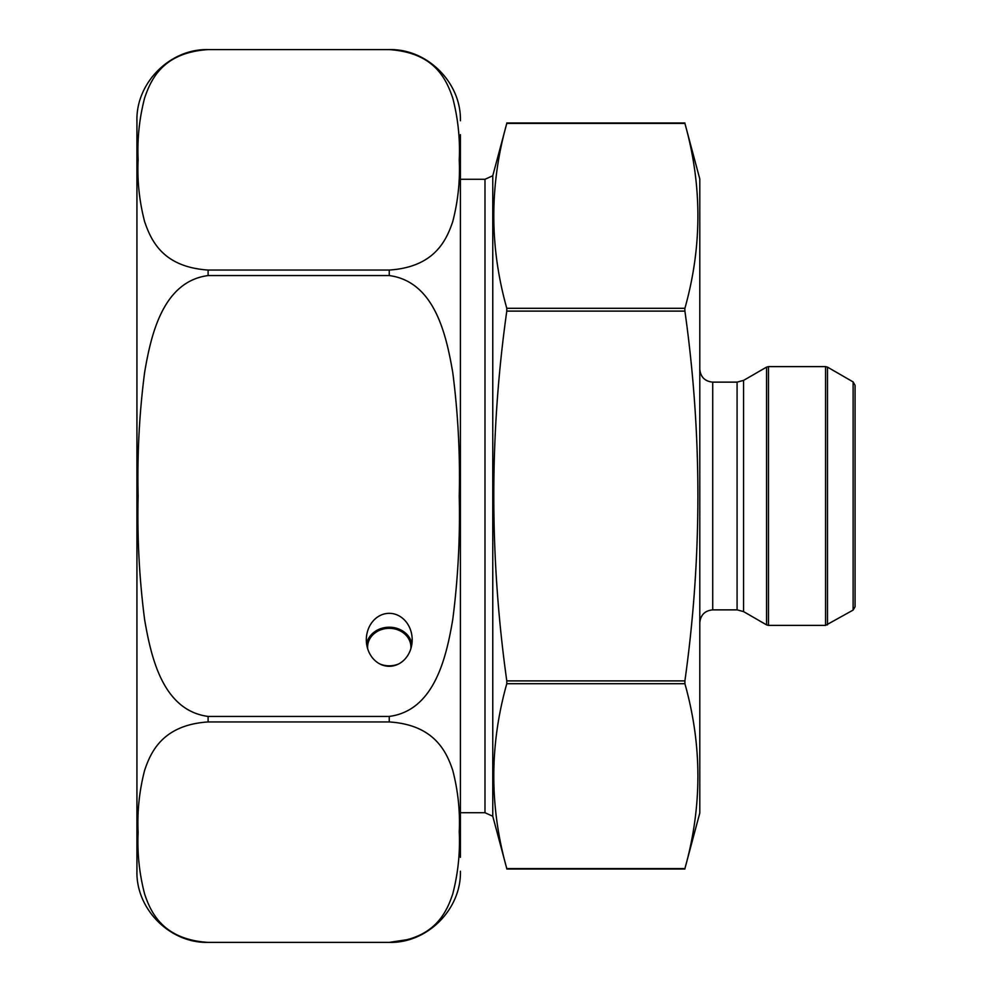 <?xml version="1.0" encoding="UTF-8"?>
<svg xmlns="http://www.w3.org/2000/svg" width="992" height="992" viewBox="0 0 992 992"><rect width="100%" height="100%" fill="white"/><g stroke="black" fill="none" stroke-linecap="round" stroke-linejoin="round"><path stroke-width="1.49" d="M506.788 680.896L684.902 680.896C702.224 557.256 702.224 433.988 684.902 311.104L506.788 311.104L506.788 308.301L506.788 311.104C489.465 433.988 489.465 557.244 506.788 680.896L506.788 683.699L684.902 683.699L684.902 680.896L684.902 683.699C702.224 745.327 702.224 806.955 684.902 868.583L506.788 868.583C489.465 806.955 489.465 745.327 506.788 683.699L506.862 683.327M684.902 311.104L684.827 308.673M684.902 123.417L506.788 123.417C489.465 185.045 489.465 246.673 506.788 308.301L684.902 308.301C702.224 246.673 702.224 185.045 684.902 123.417M506.788 868.595L492.764 816.242L492.764 175.758L506.788 123.405M684.902 123.405L699.794 178.994L699.794 813.006L684.902 868.595M699.794 622.802C700.563 614.941 704.866 610.626 712.727 609.869L737.081 609.869L743.554 611.593L766.543 624.873L766.543 367.127L768.478 366.606L768.478 625.394L766.543 624.873M853.12 610.08L853.12 381.92L855.067 385.28L855.067 606.72L853.12 610.08L825.555 625.394L768.478 625.394M460.412 833.615L460.412 837.372M460.412 844.514L460.412 849.772M460.412 837.719L460.412 842.977M460.412 814.196L460.412 816.515M460.412 769.817L460.412 170.909M460.412 161.981L460.412 163.01M460.412 165.007L460.412 166.048M460.412 857.348L460.412 134.652M460.412 776.748L460.412 770.102M409.808 939.263L389.248 942.388L208.109 942.388L389.248 942.388C434.496 939.449 446.561 912.516 452.786 893.842C458.068 873.258 460.226 852.624 459.234 831.916C460.201 811.245 458.031 790.686 452.712 770.238C446.462 751.576 434.149 724.78 389.248 721.953L208.109 721.953C162.862 724.892 150.796 751.824 144.572 770.499C139.289 791.07 137.132 811.716 138.124 832.424C137.156 853.095 139.326 873.654 144.646 894.09C150.896 912.752 163.209 939.56 208.109 942.388C170.078 943.38 135.966 909.267 136.933 871.236L136.933 120.764C135.966 82.733 170.078 48.62 208.109 49.6C162.762 52.576 150.945 79.422 144.621 98.01C139.326 118.445 137.169 139.041 138.124 159.774C137.132 180.432 139.289 201.029 144.596 221.563C151.069 240.424 162.688 267.009 208.109 270.047L389.248 270.047C434.595 267.084 446.412 240.238 452.736 221.65C458.031 201.215 460.189 180.631 459.234 159.886C460.226 139.24 458.068 118.643 452.761 98.096C446.288 79.248 434.67 52.663 389.248 49.612L208.109 49.6M208.109 942.388L200.024 941.904M208.109 275.565C162.762 281.492 150.945 335.184 144.621 372.372C139.326 413.242 137.169 454.41 138.124 495.888C137.132 537.193 139.289 578.386 144.596 619.467C151.069 657.175 162.688 710.346 208.109 716.435L389.248 716.435C434.595 710.508 446.412 656.816 452.736 619.628C458.031 578.758 460.189 537.59 459.234 496.112C460.226 454.807 458.068 413.614 452.761 372.533C446.288 334.825 434.67 281.654 389.248 275.565L208.109 275.565L208.109 270.047M389.248 666.289A26.486 22.94 90 0 1 366.321 639.803A26.486 22.94 90 0 1 389.248 613.329A26.486 22.94 90 0 1 412.188 639.803A26.486 22.94 90 0 1 389.248 666.289M410.787 648.904A21.638 18.736 0 0 0 410.862 647.987A21.638 18.736 0 0 0 410.899 647.082A21.638 18.736 0 0 0 389.248 628.333A21.638 18.736 0 0 0 367.61 647.082A21.638 18.736 0 0 0 367.71 648.904M379.8 663.933A21.638 18.736 0 0 0 398.697 663.933M411.903 643.957A22.94 19.865 0 0 0 389.248 627.217A22.94 19.865 0 0 0 366.606 643.957M492.764 816.242L484.989 812.721L484.989 179.279L460.412 179.279M737.081 609.869L737.081 382.131L712.727 382.131L712.727 609.869M737.081 382.131L743.554 380.407L743.554 611.593M825.555 625.394L825.555 366.606L768.478 366.606M853.12 381.92L827.502 367.127L827.502 624.873M208.109 721.953L208.109 716.435M389.248 942.4L389.248 942.388C427.279 943.38 461.392 909.267 460.412 871.236M389.248 721.953L389.248 716.435M389.248 275.565L389.248 270.047M684.902 869.017L506.788 869.017M684.902 122.983L506.788 122.983M484.989 812.721L460.412 812.721M492.764 175.758L484.989 179.279M712.727 382.131C704.878 381.374 700.563 377.059 699.794 369.198M743.554 380.407L766.543 367.127M825.555 366.606L827.502 367.127M389.248 49.6C427.279 48.62 461.392 82.733 460.412 120.764"/></g></svg>
